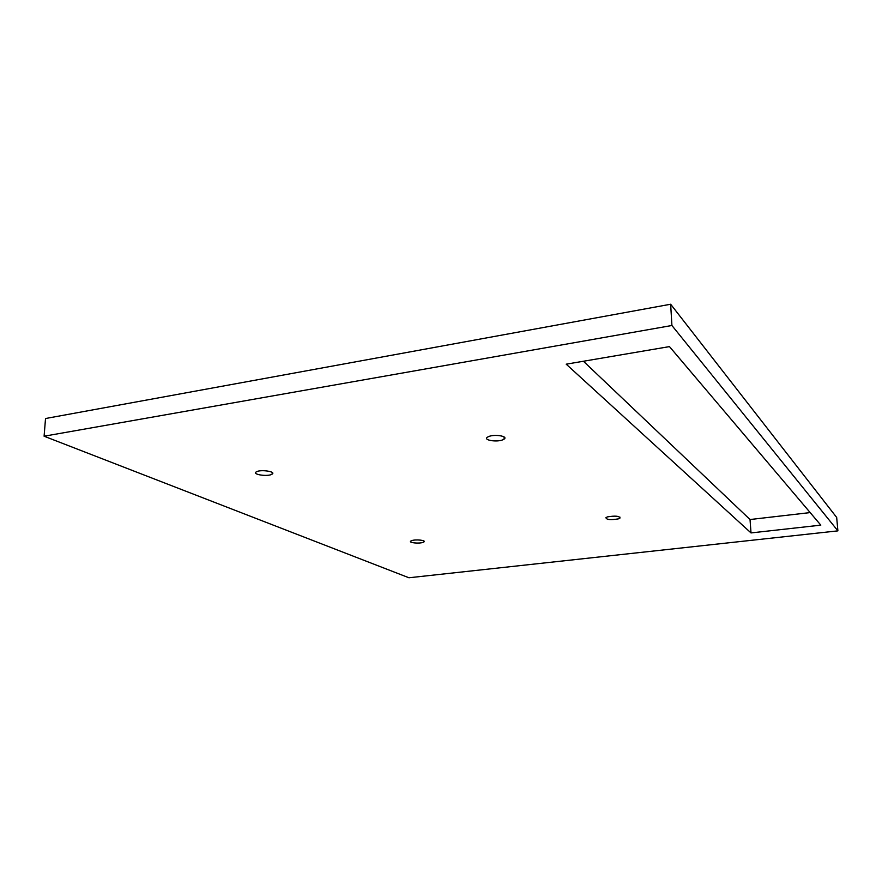 <?xml version="1.0" encoding="UTF-8"?>
<svg xmlns="http://www.w3.org/2000/svg" width="882" height="882" viewBox="0 0 882 882"><rect width="100%" height="100%" fill="white"/><g stroke="black" fill="none" stroke-linecap="round" stroke-linejoin="round"><path stroke-width="1.32" d="M423.018 542.375L423.944 541.934C426.469 540.28 415.631 539.134 411.662 540.644L410.769 541.074C408.267 542.728 419.038 543.863 423.018 542.375M837.9 530.865L671.908 325.491L44.1 436.215L408.939 577.765L837.9 530.865L836.676 517.447L670.662 304.235L671.908 325.491M618.293 518.881C610.498 520.159 606.375 519.741 605.923 517.624L607.511 516.874C615.327 515.595 619.462 516.003 619.925 518.12L618.293 518.881M271.689 474.384C267.213 476.787 252.065 474.461 256.155 471.969L256.574 471.727C261.028 469.279 276.275 471.65 272.152 474.119L271.689 474.384M502.894 439.776C497.007 442.411 482.972 440.162 487.338 437.252L488.507 436.623C494.383 433.933 508.517 436.215 504.129 439.104L502.894 439.776M820.811 525.143L669.471 346.604L566.2 364.178L751.012 532.926L820.811 525.143M44.1 436.215L45.522 418.52L670.662 304.235M583.421 361.245L750.031 519.531L751.012 532.926M810.161 512.585L750.031 519.531M423.944 541.019L423.944 541.934M504.085 436.943L504.129 439.104M272.196 472.487L272.152 474.119M619.881 517.05L619.925 518.12"/></g></svg>
